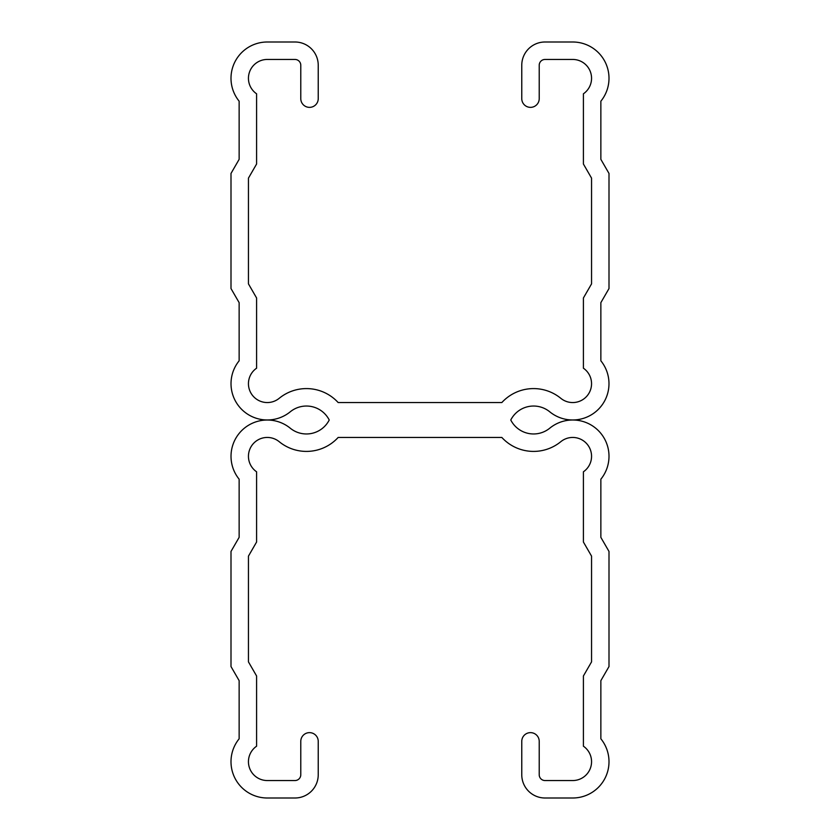 <?xml version="1.0" encoding="UTF-8"?>
<svg xmlns="http://www.w3.org/2000/svg" width="840" height="840" viewBox="0 0 840 840"><rect width="100%" height="100%" fill="white"/><g stroke="black" fill="none" stroke-linecap="round" stroke-linejoin="round"><path stroke-width="1.26" d="M572.712 420A36.288 36.288 0 0 1 600.863 479.189L600.863 537.348L609 551.45L609 666.55L600.863 680.652L600.863 738.812A36.288 36.288 0 0 1 572.712 798L545.034 798A23.258 23.258 0 0 1 521.766 774.743L521.766 741.363A8.726 8.726 0 0 1 530.492 732.638A8.726 8.726 0 0 1 539.217 741.363L539.217 774.743A5.817 5.817 0 0 0 545.034 780.549L572.712 780.549A18.837 18.837 0 0 0 583.412 746.203L583.412 675.98L591.549 661.878L591.549 556.122L583.412 542.021L583.412 471.796A18.837 18.837 0 0 0 580.787 439.268A18.837 18.837 0 0 0 560.795 441.693A43.029 43.029 0 0 1 501.837 437.451L338.163 437.451A43.029 43.029 0 0 1 279.206 441.693A18.837 18.837 0 0 0 248.451 456.288A18.837 18.837 0 0 0 256.589 471.796L256.589 542.021L248.451 556.122L248.451 661.878L256.589 675.98L256.589 746.203A18.837 18.837 0 0 0 267.288 780.549L294.966 780.549A5.817 5.817 0 0 0 300.783 774.743L300.783 741.363A8.726 8.726 0 0 1 309.508 732.638A8.726 8.726 0 0 1 318.234 741.363L318.234 774.743A23.258 23.258 0 0 1 294.966 798L267.288 798A36.288 36.288 0 0 1 239.138 738.812L239.138 680.652L231 666.55L231 551.45L239.138 537.348L239.138 479.189A36.288 36.288 0 0 1 290.241 428.19A25.589 25.589 0 0 0 329.228 420A25.589 25.589 0 0 0 290.241 411.81A36.288 36.288 0 0 1 239.138 360.812L239.138 302.652L231 288.55L231 173.45L239.138 159.348L239.138 101.189A36.288 36.288 0 0 1 267.288 42L294.966 42A23.258 23.258 0 0 1 318.234 65.258L318.234 98.637A8.726 8.726 0 0 1 309.508 107.363A8.726 8.726 0 0 1 300.783 98.637L300.783 65.258A5.817 5.817 0 0 0 294.966 59.451L267.288 59.451A18.837 18.837 0 0 0 256.589 93.797L256.589 164.021L248.451 178.122L248.451 283.878L256.589 297.98L256.589 368.204A18.837 18.837 0 0 0 259.214 400.733A18.837 18.837 0 0 0 279.206 398.307A43.029 43.029 0 0 1 338.163 402.549L501.837 402.549A43.029 43.029 0 0 1 560.795 398.307A18.837 18.837 0 0 0 591.549 383.712A18.837 18.837 0 0 0 583.412 368.204L583.412 297.98L591.549 283.878L591.549 178.122L583.412 164.021L583.412 93.797A18.837 18.837 0 0 0 572.712 59.451L545.034 59.451A5.817 5.817 0 0 0 539.217 65.258L539.217 98.637A8.726 8.726 0 0 1 530.492 107.363A8.726 8.726 0 0 1 521.766 98.637L521.766 65.258A23.258 23.258 0 0 1 545.034 42L572.712 42A36.288 36.288 0 0 1 600.863 101.189L600.863 159.348L609 173.45L609 288.55L600.863 302.652L600.863 360.812A36.288 36.288 0 0 1 549.759 411.81A25.589 25.589 0 0 0 510.773 420A25.589 25.589 0 0 0 549.759 428.19A36.288 36.288 0 0 1 572.712 420"/></g></svg>
